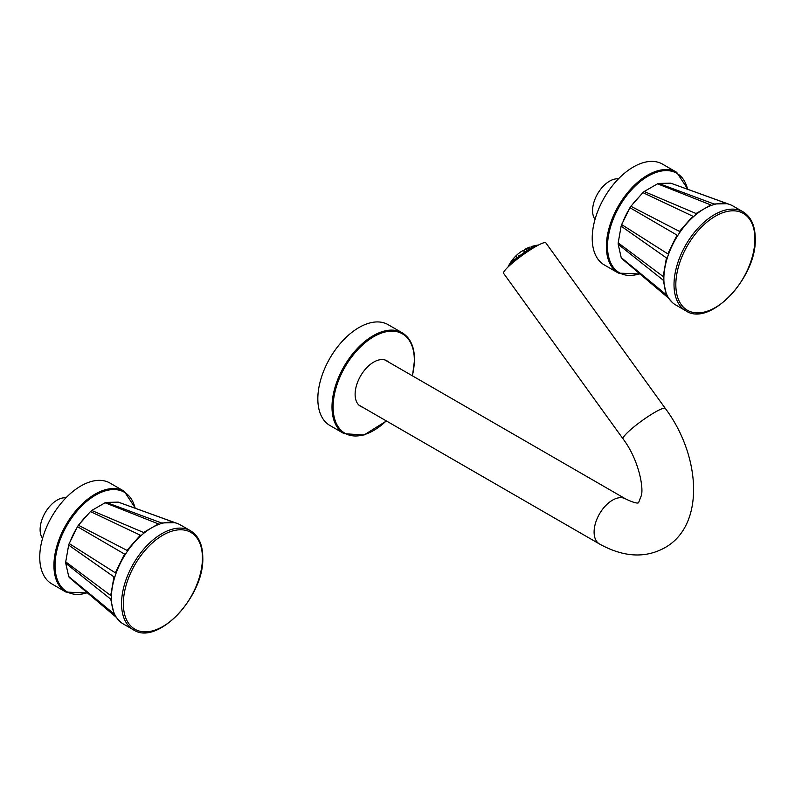 <?xml version="1.0" encoding="UTF-8"?>
<svg xmlns="http://www.w3.org/2000/svg" width="795" height="795" viewBox="0 0 795 795"><rect width="100%" height="100%" fill="white"/><g stroke="black" fill="none" stroke-linecap="round" stroke-linejoin="round"><path stroke-width="1.19" d="M329.885 425.474A58.204 33.609 -60 0 1 317.831 398.822A58.204 33.609 120 0 1 343.231 340.25A58.204 33.609 120 0 1 388.089 324.648L402.27 332.837A58.204 33.609 120 0 0 357.412 348.429A58.204 33.609 120 0 0 332.002 407.01A58.204 33.609 120 0 0 344.066 433.653L329.885 425.474M362.54 407.189A26.305 15.184 -60 0 1 360.562 406.344A26.305 15.184 -60 0 1 355.117 394.3A26.305 15.184 -60 0 1 366.604 367.837A26.305 15.184 -60 0 1 386.867 360.791A26.305 15.184 -60 0 1 388.586 362.073M359.777 405.589A26.305 15.184 -60 0 1 359.26 405.42M665.316 408.431A26.046 3.697 -35.8 0 0 654.762 412.357A26.046 3.697 -35.8 0 0 632.631 427.968A26.046 3.697 -35.8 0 0 623.081 438.91L503.603 273.341A26.046 3.697 -35.8 0 1 513.163 262.4A26.046 3.697 -35.8 0 1 535.293 246.788A26.046 3.697 -35.8 0 1 545.847 242.863L665.316 408.431C700.733 455.624 705.483 525.376 664.59 547.854C645.083 558.497 623.379 557.206 599.49 543.989A26.046 15.035 120 0 1 595.495 523.12A26.046 15.035 120 0 1 612.508 500.164A26.046 15.035 120 0 1 625.526 498.872L384.889 359.946M528.407 247.931L524.392 250.147A38.965 21.386 -120.4 0 0 522.504 250.852L521.957 251.131A38.965 21.386 -120.4 0 0 520.735 251.886A39.064 39.064 0 0 0 515.249 256.566L515.538 256.288M530.046 248.408L529.013 248.447L530.285 248.139M515.448 256.397L514.683 257.173A39.064 39.064 0 0 0 508.273 266.424A18.861 2.673 -35.8 0 1 530.623 248.418A18.861 2.673 -35.8 0 1 537.808 245.118A39.064 39.064 0 0 0 531.457 246.559L531.537 246.539M516.412 255.523L517.018 254.887L516.412 255.523M512.099 260.283L511.175 261.535M516.124 256.576L516.482 255.901L516.124 256.576M510.201 263.602L510.877 262.33L510.092 263.682M511.781 261.982L512.328 260.84L511.582 262.092M513.808 260.124L514.176 259.15L513.481 260.263M516.194 258.117L516.362 257.312L516.194 258.117M518.857 256.02L518.787 255.394L518.857 256.02M524.551 251.896L523.994 251.637L524.551 251.896M527.383 250.037L526.578 249.938L527.383 250.037M523.597 250.435L524.799 249.67M526.181 249.193L525.902 248.815A38.965 21.386 -120.4 0 0 524.203 249.928L524.372 250.157M525.902 248.815L527.333 248.139M528.327 247.841A38.965 21.386 -120.4 0 0 526.449 248.537L526.737 248.944M530.066 247.036L530.146 247.007A39.064 39.064 0 0 0 527.025 248.269M532.451 247.066L531.199 247.215L532.62 246.897M534.498 246.062L533.077 246.301L534.608 245.983M596.598 195.63A18.235 10.524 -60 0 1 598.635 192.112M596.508 195.809A20.183 11.657 -60 0 1 598.744 191.933M596.419 195.997A22.141 12.78 -60 0 1 598.864 191.764M595.038 219.38A24.088 13.912 -60 0 1 592.583 210.635A24.088 13.912 -60 0 1 601.249 188.504A24.088 13.912 -60 0 1 618.421 178.875M618.45 273.112L604.28 264.924A58.204 33.609 120 0 1 592.215 238.281A58.204 33.609 -60 0 1 617.626 179.7A58.204 33.609 -60 0 1 662.483 164.108L676.664 172.296A58.204 33.609 120 0 0 631.806 187.888A58.204 33.609 120 0 0 606.396 246.46A58.204 33.609 120 0 0 618.45 273.112L639.876 274.007M623.022 221.785A40.366 23.303 -60 0 1 629.123 209.373M632.452 204.504A40.366 23.303 -60 0 1 639.041 197.001M44.132 514.594A18.235 10.524 -60 0 1 46.16 511.076M44.043 514.782A20.183 11.657 -60 0 1 46.279 510.897M43.944 514.961A22.141 12.78 -60 0 1 46.388 510.728M42.562 538.344A24.088 13.912 -60 0 1 40.118 529.599A24.088 13.912 -60 0 1 48.773 507.478A24.088 13.912 -60 0 1 65.945 497.839M65.985 592.076L51.804 583.888A58.204 33.609 120 0 1 39.75 557.245A58.204 33.609 -60 0 1 65.16 498.664A58.204 33.609 -60 0 1 110.008 483.072L124.189 491.26A58.204 33.609 120 0 0 79.341 506.852A58.204 33.609 120 0 0 53.931 565.434A58.204 33.609 120 0 0 65.985 592.076L87.41 592.971M70.556 540.749A40.366 23.303 -60 0 1 76.658 528.337M79.977 523.478A40.366 23.303 -60 0 1 86.576 515.965M642.897 192.619L630.892 206.283L679.477 231.405L692.823 216.22L642.897 192.619A46.229 26.692 -60 0 1 644.198 191.516L657.544 183.814A46.229 26.692 -60 0 1 658.737 183.436L713.95 203.977L727.316 203.689L670.761 183.178A46.229 26.692 -60 0 1 671.497 183.426A46.229 26.692 -60 0 1 671.715 183.506M629.938 207.714L621.65 224.578L667.8 253.853L677.022 235.111L629.938 207.714A46.229 26.692 -60 0 1 630.892 206.283M621.124 226.148L618.192 242.882L663.179 276.531L666.439 257.928L621.124 226.148A46.229 26.692 -60 0 1 621.65 224.578M618.192 244.284L621.193 257.57L666.528 294.935L663.189 280.168L618.192 244.284A46.229 26.692 120 0 1 618.182 243.489A46.229 26.692 -60 0 1 618.192 242.882M621.193 257.57A46.229 26.692 120 0 0 621.73 258.534L668.168 297.837M670.761 183.178L658.737 183.436M663.855 278.787A57.17 33.002 -60 0 1 686.92 223.325A57.17 33.002 -60 0 1 729.78 204.514A57.17 33.002 -60 0 1 732.861 205.945L743.027 211.808A57.17 33.002 120 0 0 698.974 227.132A57.17 33.002 120 0 0 674.021 284.66A57.17 33.002 120 0 0 685.866 310.825L675.7 304.952A57.17 33.002 120 0 1 672.918 303.004A57.17 33.002 120 0 1 663.855 278.787M644.198 191.516L696.042 213.517L710.869 204.951L657.544 183.814M672.52 302.676L667.899 297.419L621.73 258.534M90.431 511.582L78.427 525.247L127.011 550.379L140.357 535.184L90.431 511.582A46.229 26.692 -60 0 1 91.733 510.479L105.079 502.778A46.229 26.692 -60 0 1 106.272 502.4L161.484 522.951L174.85 522.653L118.296 502.142A46.229 26.692 -60 0 1 119.031 502.39A46.229 26.692 -60 0 1 119.25 502.47M77.473 526.678L69.185 543.542L115.335 572.817L124.547 554.075L77.473 526.678A46.229 26.692 -60 0 1 78.427 525.247M68.658 545.112L65.717 561.846L110.714 595.495L113.973 576.892L68.658 545.112A46.229 26.692 -60 0 1 69.185 543.542M65.727 563.248L68.728 576.534L114.053 613.899L110.714 599.132L65.727 563.248A46.229 26.692 120 0 1 65.717 562.453A46.229 26.692 -60 0 1 65.717 561.846M68.728 576.534A46.229 26.692 120 0 0 69.254 577.498L115.702 616.811M118.296 502.142L106.272 502.4M111.389 597.751A57.17 33.002 -60 0 1 134.444 542.289A57.17 33.002 -60 0 1 177.315 523.478A57.17 33.002 -60 0 1 180.395 524.909L190.561 530.782A57.17 33.002 120 0 0 146.509 546.095A57.17 33.002 120 0 0 121.555 603.624A57.17 33.002 120 0 0 133.391 629.789L123.225 623.926A57.17 33.002 120 0 1 120.452 621.968A57.17 33.002 120 0 1 111.389 597.751M91.733 510.479L143.567 532.481L158.404 523.915L105.079 502.778M120.055 621.64L115.434 616.383L69.254 577.498M412.327 375.787A57.429 33.151 120 0 0 414.324 360.125A57.429 33.151 120 0 0 373.72 336.683A57.429 33.151 120 0 0 333.115 407.01A57.429 33.151 120 0 0 386.291 420.893M514.017 261.684A19.537 2.773 -35.8 0 1 531.497 249.073M687.586 189.25A57.429 33.151 120 0 0 643.324 179.223A57.429 33.151 120 0 0 607.509 246.46A57.429 33.151 120 0 0 639.607 273.778M135.12 508.214A57.429 33.151 120 0 0 90.849 498.187A57.429 33.151 120 0 0 55.034 565.434A57.429 33.151 120 0 0 87.142 592.742M675.83 284.68A55.918 32.287 120 0 0 715.371 307.506A55.918 32.287 120 0 0 754.912 239.017A55.918 32.287 120 0 0 715.371 216.19A55.918 32.287 120 0 0 675.83 284.68M123.354 603.644A55.918 32.287 120 0 0 162.895 626.47A55.918 32.287 120 0 0 202.437 557.991A55.918 32.287 120 0 0 162.895 535.154A55.918 32.287 120 0 0 123.354 603.644M344.066 433.653L363.961 435.044L386.44 420.982M412.486 375.876L414.553 359.807C414.414 346.789 410.319 337.805 402.27 332.837M358.853 405.053L599.49 543.989M623.081 438.91C639.101 460.086 643.91 488.726 641.217 495.871L638.554 502.748C638.763 501.814 639.736 505.739 625.526 498.872M508.055 266.961L508.273 266.424M538.384 245.079L537.808 245.118M687.933 189.369L676.664 172.296M135.468 508.343L124.189 491.26M671.497 183.426L729.78 204.514M672.103 302.319L672.918 303.004M685.866 310.825C709.985 327.371 756.959 277.286 755.25 238.51C755.131 225.691 751.056 216.797 743.027 211.808M119.031 502.39L177.315 523.478M119.628 621.283L120.452 621.968M133.391 629.789C157.509 646.345 204.494 596.25 202.785 557.474C202.655 544.655 198.591 535.76 190.561 530.782"/></g></svg>
